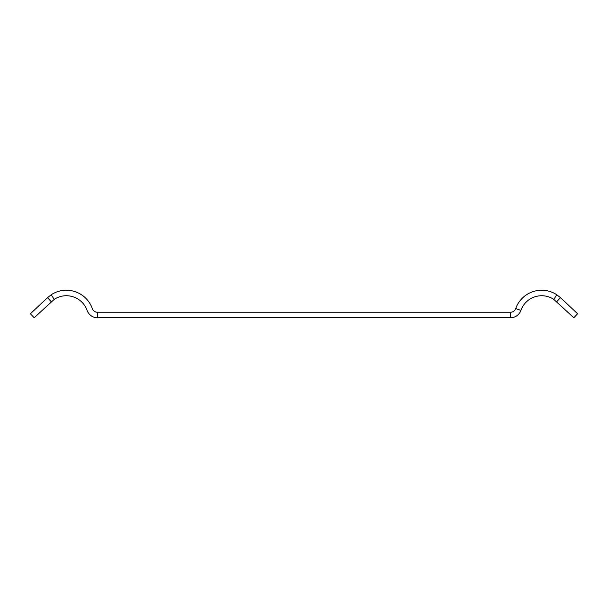 <?xml version="1.0" encoding="UTF-8"?>
<svg xmlns="http://www.w3.org/2000/svg" width="608" height="608" viewBox="0 0 608 608"><rect width="100%" height="100%" fill="white"/><g stroke="black" fill="none" stroke-linecap="round" stroke-linejoin="round"><path stroke-width="0.91" d="M51.27 301.705L47.5 297.692L30.4 313.751L34.17 317.764L54.218 299.372A22.025 22.025 0 0 1 87.111 310.422A11.012 11.012 0 0 0 97.5 317.764L510.5 317.764A11.012 11.012 0 0 0 520.889 310.422A22.025 22.025 0 0 1 553.782 299.372L573.83 317.764L577.6 313.751L560.5 297.692L556.73 301.705M560.5 297.692L556.814 294.781A27.535 27.535 0 0 0 515.698 308.583A5.51 5.51 0 0 1 510.5 312.254L97.5 312.254A5.51 5.51 0 0 1 92.302 308.583A27.535 27.535 0 0 0 51.186 294.781L47.5 297.692M556.814 294.781L553.782 299.372M515.698 308.583L520.889 310.422M54.218 299.372L51.186 294.781M510.5 312.254L510.5 317.764M97.5 312.254L97.5 317.764"/></g></svg>

